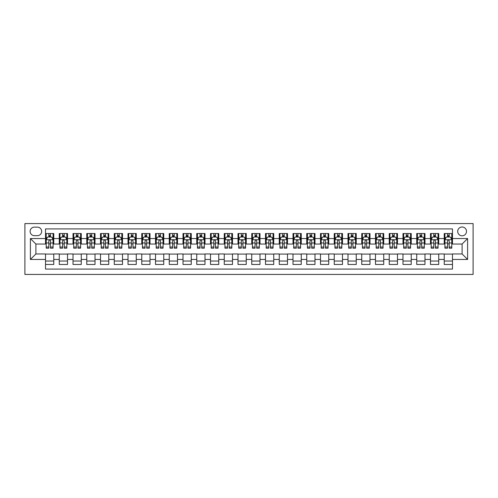<?xml version="1.0" encoding="UTF-8"?>
<svg xmlns="http://www.w3.org/2000/svg" width="498" height="498" viewBox="0 0 498 498"><rect width="100%" height="100%" fill="white"/><g stroke="black" fill="none" stroke-linecap="round" stroke-linejoin="round"><path stroke-width="0.75" d="M462.1 227.001A4.401 4.401 0 0 0 457.699 231.402A4.401 4.401 0 0 0 462.1 235.803A4.401 4.401 0 0 0 466.502 231.402A4.401 4.401 0 0 0 462.1 227.001M24.9 274.435L473.1 274.435L473.1 223.565L24.9 223.565L24.9 274.435M452.477 233.531L444.228 233.531L444.228 238.548L438.732 238.548L438.732 244.051L444.228 244.051L444.228 238.548M438.732 238.548L438.732 233.531L430.477 233.531L430.477 238.548L424.981 238.548L424.981 244.051L430.477 244.051L430.477 238.548M424.981 238.548L424.981 233.531L416.733 233.531L416.733 238.548L411.23 238.548L411.23 244.051L416.733 244.051L416.733 238.548M411.23 238.548L411.23 233.531L402.982 233.531L402.982 238.548L397.485 238.548L397.485 244.051L402.982 244.051L402.982 238.548M397.485 238.548L397.485 233.531L389.237 233.531L389.237 238.548L383.734 238.548L383.734 244.051L389.237 244.051L389.237 238.548M383.734 238.548L383.734 233.531L375.486 233.531L375.486 238.548L369.989 238.548L369.989 244.051L375.486 244.051L375.486 238.548M369.989 238.548L369.989 233.531L361.735 233.531L361.735 238.548L356.238 238.548L356.238 244.051L361.735 244.051L361.735 238.548M356.238 238.548L356.238 233.531L347.99 233.531L347.99 238.548L342.487 238.548L342.487 244.051L347.99 244.051L347.99 238.548M342.487 238.548L342.487 233.531L334.239 233.531L334.239 238.548L328.742 238.548L328.742 244.051L334.239 244.051L334.239 238.548M328.742 238.548L328.742 233.531L320.494 233.531L320.494 238.548L314.991 238.548L314.991 244.051L320.494 244.051L320.494 238.548M314.991 238.548L314.991 233.531L306.743 233.531L306.743 238.548L301.246 238.548L301.246 244.051L306.743 244.051L306.743 238.548M301.246 238.548L301.246 233.531L292.992 233.531L292.992 238.548L287.495 238.548L287.495 244.051L292.992 244.051L292.992 238.548M287.495 238.548L287.495 233.531L279.247 233.531L279.247 238.548L273.744 238.548L273.744 244.051L279.247 244.051L279.247 238.548M273.744 238.548L273.744 233.531L265.496 233.531L265.496 238.548L260 238.548L260 244.051L265.496 244.051L265.496 238.548M260 238.548L260 233.531L251.751 233.531L251.751 238.548L246.249 238.548L246.249 244.051L251.751 244.051L251.751 238.548M246.249 238.548L246.249 233.531L238 233.531L238 238.548L232.504 238.548L232.504 244.051L238 244.051L238 238.548M232.504 238.548L232.504 233.531L224.256 233.531L224.256 238.548L218.753 238.548L218.753 244.051L224.256 244.051L224.256 238.548M218.753 238.548L218.753 233.531L210.505 233.531L210.505 238.548L205.008 238.548L205.008 244.051L210.505 244.051L210.505 238.548M205.008 238.548L205.008 233.531L196.754 233.531L196.754 238.548L191.257 238.548L191.257 244.051L196.754 244.051L196.754 238.548M191.257 238.548L191.257 233.531L183.009 233.531L183.009 238.548L177.506 238.548L177.506 244.051L183.009 244.051L183.009 238.548M177.506 238.548L177.506 233.531L169.258 233.531L169.258 238.548L163.761 238.548L163.761 244.051L169.258 244.051L169.258 238.548M163.761 238.548L163.761 233.531L155.513 233.531L155.513 238.548L150.01 238.548L150.01 244.051L155.513 244.051L155.513 238.548M150.01 238.548L150.01 233.531L141.762 233.531L141.762 238.548L136.265 238.548L136.265 244.051L141.762 244.051L141.762 238.548M136.265 238.548L136.265 233.531L128.011 233.531L128.011 238.548L122.514 238.548L122.514 244.051L128.011 244.051L128.011 238.548M122.514 238.548L122.514 233.531L114.266 233.531L114.266 238.548L108.763 238.548L108.763 244.051L114.266 244.051L114.266 238.548M108.763 238.548L108.763 233.531L100.515 233.531L100.515 238.548L95.018 238.548L95.018 244.051L100.515 244.051L100.515 238.548M95.018 238.548L95.018 233.531L86.77 233.531L86.77 238.548L81.267 238.548L81.267 244.051L86.77 244.051L86.77 238.548M81.267 238.548L81.267 233.531L73.019 233.531L73.019 238.548L67.523 238.548L67.523 244.051L73.019 244.051L73.019 238.548M67.523 238.548L67.523 233.531L59.268 233.531L59.268 244.051L53.772 244.051L53.772 233.531L45.523 233.531M45.523 264.469L53.772 264.469L53.772 253.949L59.268 253.949L59.268 264.469L67.523 264.469L67.523 253.949L73.019 253.949L73.019 259.452L67.523 259.452M73.019 259.452L73.019 264.469L81.267 264.469L81.267 253.949L86.77 253.949L86.77 259.452L81.267 259.452M86.77 259.452L86.77 264.469L95.018 264.469L95.018 253.949L100.515 253.949L100.515 259.452L95.018 259.452M100.515 259.452L100.515 264.469L108.763 264.469L108.763 253.949L114.266 253.949L114.266 259.452L108.763 259.452M114.266 259.452L114.266 264.469L122.514 264.469L122.514 253.949L128.011 253.949L128.011 259.452L122.514 259.452M128.011 259.452L128.011 264.469L136.265 264.469L136.265 253.949L141.762 253.949L141.762 259.452L136.265 259.452M141.762 259.452L141.762 264.469L150.01 264.469L150.01 253.949L155.513 253.949L155.513 259.452L150.01 259.452M155.513 259.452L155.513 264.469L163.761 264.469L163.761 253.949L169.258 253.949L169.258 259.452L163.761 259.452M169.258 259.452L169.258 264.469L177.506 264.469L177.506 253.949L183.009 253.949L183.009 259.452L177.506 259.452M183.009 259.452L183.009 264.469L191.257 264.469L191.257 253.949L196.754 253.949L196.754 259.452L191.257 259.452M196.754 259.452L196.754 264.469L205.008 264.469L205.008 253.949L210.505 253.949L210.505 259.452L205.008 259.452M210.505 259.452L210.505 264.469L218.753 264.469L218.753 253.949L224.256 253.949L224.256 259.452L218.753 259.452M224.256 259.452L224.256 264.469L232.504 264.469L232.504 253.949L238 253.949L238 259.452L232.504 259.452M238 259.452L238 264.469L246.249 264.469L246.249 253.949L251.751 253.949L251.751 259.452L246.249 259.452M251.751 259.452L251.751 264.469L260 264.469L260 253.949L265.496 253.949L265.496 259.452L260 259.452M265.496 259.452L265.496 264.469L273.744 264.469L273.744 253.949L279.247 253.949L279.247 259.452L273.744 259.452M279.247 259.452L279.247 264.469L287.495 264.469L287.495 253.949L292.992 253.949L292.992 259.452L287.495 259.452M292.992 259.452L292.992 264.469L301.246 264.469L301.246 253.949L306.743 253.949L306.743 259.452L301.246 259.452M306.743 259.452L306.743 264.469L314.991 264.469L314.991 253.949L320.494 253.949L320.494 259.452L314.991 259.452M320.494 259.452L320.494 264.469L328.742 264.469L328.742 253.949L334.239 253.949L334.239 259.452L328.742 259.452M334.239 259.452L334.239 264.469L342.487 264.469L342.487 253.949L347.99 253.949L347.99 259.452L342.487 259.452M347.99 259.452L347.99 264.469L356.238 264.469L356.238 253.949L361.735 253.949L361.735 259.452L356.238 259.452M361.735 259.452L361.735 264.469L369.989 264.469L369.989 253.949L375.486 253.949L375.486 259.452L369.989 259.452M375.486 259.452L375.486 264.469L383.734 264.469L383.734 253.949L389.237 253.949L389.237 259.452L383.734 259.452M389.237 259.452L389.237 264.469L397.485 264.469L397.485 253.949L402.982 253.949L402.982 259.452L397.485 259.452M402.982 259.452L402.982 264.469L411.23 264.469L411.23 253.949L416.733 253.949L416.733 259.452L411.23 259.452M416.733 259.452L416.733 264.469L424.981 264.469L424.981 253.949L430.477 253.949L430.477 259.452L424.981 259.452M430.477 259.452L430.477 264.469L438.732 264.469L438.732 253.949L444.228 253.949L444.228 259.452L438.732 259.452M34.387 235.666L37.412 235.666A4.264 4.264 0 0 0 41.67 231.402A4.264 4.264 0 0 0 37.412 227.138L34.387 227.138A4.264 4.264 0 0 0 30.123 231.402A4.264 4.264 0 0 0 34.387 235.666M452.477 238.548L452.477 228.924L45.523 228.924L45.523 244.051L35.9 244.051L35.9 253.949L45.523 253.949L45.523 269.076L452.477 269.076L452.477 253.949L462.1 253.949L462.1 244.051L452.477 244.051L452.477 238.548L467.603 238.548L467.603 259.452L452.477 259.452M45.523 259.452L30.397 259.452L30.397 238.548L45.523 238.548M444.228 259.452L444.228 264.469L452.477 264.469M45.523 236.967L46.208 236.967M48.823 236.967L50.472 236.967M53.087 236.967L53.772 236.967M45.523 243.914L46.208 243.914M48.823 243.914L50.472 243.914M53.087 243.914L53.772 243.914M45.523 254.086L53.772 254.086M45.523 261.033L53.772 261.033M59.268 243.914L59.959 243.914M62.574 243.914L64.223 243.914M66.832 243.914L67.523 243.914M59.268 236.967L59.959 236.967M62.574 236.967L64.223 236.967M66.832 236.967L67.523 236.967M59.268 254.086L67.523 254.086M59.268 261.033L67.523 261.033M73.019 254.086L81.267 254.086M73.019 261.033L81.267 261.033M73.019 236.967L73.704 236.967M76.319 236.967L77.968 236.967M80.583 236.967L81.267 236.967M73.019 243.914L73.704 243.914M76.319 243.914L77.968 243.914M80.583 243.914L81.267 243.914M86.77 254.086L95.018 254.086M86.77 261.033L95.018 261.033M86.77 236.967L87.455 236.967M90.07 236.967L91.719 236.967M94.327 236.967L95.018 236.967M86.77 243.914L87.455 243.914M90.07 243.914L91.719 243.914M94.327 243.914L95.018 243.914M100.515 254.086L108.763 254.086M100.515 261.033L108.763 261.033M100.515 236.967L101.206 236.967M103.814 236.967L105.464 236.967M108.078 236.967L108.763 236.967M100.515 243.914L101.206 243.914M103.814 243.914L105.464 243.914M108.078 243.914L108.763 243.914M114.266 254.086L122.514 254.086M114.266 261.033L122.514 261.033M114.266 236.967L114.951 236.967M117.565 236.967L119.215 236.967M121.829 236.967L122.514 236.967M114.266 243.914L114.951 243.914M117.565 243.914L119.215 243.914M121.829 243.914L122.514 243.914M128.011 254.086L136.265 254.086M128.011 261.033L136.265 261.033M128.011 236.967L128.702 236.967M131.31 236.967L132.966 236.967M135.574 236.967L136.265 236.967M128.011 243.914L128.702 243.914M131.31 243.914L132.966 243.914M135.574 243.914L136.265 243.914M141.762 254.086L150.01 254.086M141.762 261.033L150.01 261.033M141.762 236.967L142.447 236.967M145.061 236.967L146.711 236.967M149.325 236.967L150.01 236.967M141.762 243.914L142.447 243.914M145.061 243.914L146.711 243.914M149.325 243.914L150.01 243.914M155.513 254.086L163.761 254.086M155.513 261.033L163.761 261.033M155.513 236.967L156.198 236.967M158.812 236.967L160.462 236.967M163.07 236.967L163.761 236.967M155.513 243.914L156.198 243.914M158.812 243.914L160.462 243.914M163.07 243.914L163.761 243.914M169.258 254.086L177.506 254.086M169.258 261.033L177.506 261.033M169.258 236.967L169.949 236.967M172.557 236.967L174.207 236.967M176.821 236.967L177.506 236.967M169.258 243.914L169.949 243.914M172.557 243.914L174.207 243.914M176.821 243.914L177.506 243.914M183.009 254.086L191.257 254.086M183.009 261.033L191.257 261.033M183.009 236.967L183.694 236.967M186.308 236.967L187.958 236.967M190.566 236.967L191.257 236.967M183.009 243.914L183.694 243.914M186.308 243.914L187.958 243.914M190.566 243.914L191.257 243.914M196.754 254.086L205.008 254.086M196.754 261.033L205.008 261.033M196.754 236.967L197.445 236.967M200.053 236.967L201.702 236.967M204.317 236.967L205.008 236.967M196.754 243.914L197.445 243.914M200.053 243.914L201.702 243.914M204.317 243.914L205.008 243.914M210.505 254.086L218.753 254.086M210.505 261.033L218.753 261.033M210.505 236.967L211.189 236.967M213.804 236.967L215.453 236.967M218.068 236.967L218.753 236.967M210.505 243.914L211.189 243.914M213.804 243.914L215.453 243.914M218.068 243.914L218.753 243.914M224.256 254.086L232.504 254.086M224.256 261.033L232.504 261.033M224.256 236.967L224.94 236.967M227.555 236.967L229.205 236.967M231.813 236.967L232.504 236.967M224.256 243.914L224.94 243.914M227.555 243.914L229.205 243.914M231.813 243.914L232.504 243.914M238 254.086L246.249 254.086M238 261.033L246.249 261.033M238 236.967L238.691 236.967M241.3 236.967L242.949 236.967M245.564 236.967L246.249 236.967M238 243.914L238.691 243.914M241.3 243.914L242.949 243.914M245.564 243.914L246.249 243.914M251.751 254.086L260 254.086M251.751 261.033L260 261.033M251.751 236.967L252.436 236.967M255.051 236.967L256.7 236.967M259.309 236.967L260 236.967M251.751 243.914L252.436 243.914M255.051 243.914L256.7 243.914M259.309 243.914L260 243.914M265.496 254.086L273.744 254.086M265.496 261.033L273.744 261.033M265.496 236.967L266.187 236.967M268.796 236.967L270.445 236.967M273.06 236.967L273.744 236.967M265.496 243.914L266.187 243.914M268.796 243.914L270.445 243.914M273.06 243.914L273.744 243.914M279.247 254.086L287.495 254.086M279.247 261.033L287.495 261.033M279.247 236.967L279.932 236.967M282.547 236.967L284.196 236.967M286.811 236.967L287.495 236.967M279.247 243.914L279.932 243.914M282.547 243.914L284.196 243.914M286.811 243.914L287.495 243.914M292.992 254.086L301.246 254.086M292.992 261.033L301.246 261.033M292.992 236.967L293.683 236.967M296.298 236.967L297.947 236.967M300.555 236.967L301.246 236.967M292.992 243.914L293.683 243.914M296.298 243.914L297.947 243.914M300.555 243.914L301.246 243.914M306.743 254.086L314.991 254.086M306.743 261.033L314.991 261.033M306.743 236.967L307.434 236.967M310.042 236.967L311.692 236.967M314.306 236.967L314.991 236.967M306.743 243.914L307.434 243.914M310.042 243.914L311.692 243.914M314.306 243.914L314.991 243.914M320.494 254.086L328.742 254.086M320.494 261.033L328.742 261.033M320.494 236.967L321.179 236.967M323.793 236.967L325.443 236.967M328.051 236.967L328.742 236.967M320.494 243.914L321.179 243.914M323.793 243.914L325.443 243.914M328.051 243.914L328.742 243.914M334.239 254.086L342.487 254.086M334.239 261.033L342.487 261.033M334.239 236.967L334.93 236.967M337.538 236.967L339.188 236.967M341.802 236.967L342.487 236.967M334.239 243.914L334.93 243.914M337.538 243.914L339.188 243.914M341.802 243.914L342.487 243.914M347.99 254.086L356.238 254.086M347.99 261.033L356.238 261.033M347.99 236.967L348.675 236.967M351.289 236.967L352.939 236.967M355.553 236.967L356.238 236.967M347.99 243.914L348.675 243.914M351.289 243.914L352.939 243.914M355.553 243.914L356.238 243.914M361.735 254.086L369.989 254.086M361.735 261.033L369.989 261.033M361.735 236.967L362.426 236.967M365.034 236.967L366.69 236.967M369.298 236.967L369.989 236.967M361.735 243.914L362.426 243.914M365.034 243.914L366.69 243.914M369.298 243.914L369.989 243.914M375.486 254.086L383.734 254.086M375.486 261.033L383.734 261.033M375.486 236.967L376.171 236.967M378.785 236.967L380.435 236.967M383.049 236.967L383.734 236.967M375.486 243.914L376.171 243.914M378.785 243.914L380.435 243.914M383.049 243.914L383.734 243.914M389.237 254.086L397.485 254.086M389.237 261.033L397.485 261.033M389.237 236.967L389.922 236.967M392.536 236.967L394.186 236.967M396.794 236.967L397.485 236.967M389.237 243.914L389.922 243.914M392.536 243.914L394.186 243.914M396.794 243.914L397.485 243.914M402.982 254.086L411.23 254.086M402.982 261.033L411.23 261.033M402.982 236.967L403.673 236.967M406.281 236.967L407.93 236.967M410.545 236.967L411.23 236.967M402.982 243.914L403.673 243.914M406.281 243.914L407.93 243.914M410.545 243.914L411.23 243.914M416.733 254.086L424.981 254.086M416.733 261.033L424.981 261.033M416.733 236.967L417.417 236.967M420.032 236.967L421.682 236.967M424.296 236.967L424.981 236.967M416.733 243.914L417.417 243.914M420.032 243.914L421.682 243.914M424.296 243.914L424.981 243.914M430.477 254.086L438.732 254.086M430.477 261.033L438.732 261.033M430.477 236.967L431.168 236.967M433.777 236.967L435.426 236.967M438.041 236.967L438.732 236.967M430.477 243.914L431.168 243.914M433.777 243.914L435.426 243.914M438.041 243.914L438.732 243.914M444.228 254.086L452.477 254.086M444.228 261.033L452.477 261.033M444.228 236.967L444.913 236.967M447.528 236.967L449.177 236.967M451.792 236.967L452.477 236.967M444.228 243.914L444.913 243.914M447.528 243.914L449.177 243.914M451.792 243.914L452.477 243.914M35.9 244.051L30.397 238.548M35.9 253.949L30.397 259.452M467.603 238.548L462.1 244.051M467.603 259.452L462.1 253.949M50.472 235.317L48.823 235.317M53.087 247.052L50.472 247.052L50.472 248.172L53.087 248.172L53.087 239.787L51.711 237.042L47.584 237.042L46.208 239.787L46.208 248.172L48.823 248.172L48.823 247.052L46.208 247.052M46.208 239.787L46.208 233.531M53.087 239.787L53.087 233.531M48.823 237.042L48.823 233.531M50.472 233.531L50.472 237.042M50.472 247.052L50.472 240.82C49.925 239.762 49.37 239.762 48.823 240.82L48.823 247.052M64.223 235.317L62.574 235.317M66.832 247.052L64.223 247.052L64.223 248.172L66.832 248.172L66.832 239.787L65.456 237.042L61.335 237.042L59.959 239.787L59.959 248.172L62.574 248.172L62.574 247.052L59.959 247.052M59.959 239.787L59.959 233.531M66.832 239.787L66.832 233.531M62.574 237.042L62.574 233.531M64.223 233.531L64.223 237.042M64.223 247.052L64.223 240.82C63.669 239.762 63.122 239.762 62.574 240.82L62.574 247.052M77.968 235.317L76.319 235.317M80.583 247.052L77.968 247.052L77.968 248.172L80.583 248.172L80.583 239.787L79.207 237.042L75.08 237.042L73.704 239.787L73.704 248.172L76.319 248.172L76.319 247.052L73.704 247.052M73.704 239.787L73.704 233.531M80.583 239.787L80.583 233.531M76.319 237.042L76.319 233.531M77.968 233.531L77.968 237.042M77.968 247.052L77.968 240.82C77.42 239.762 76.873 239.762 76.319 240.82L76.319 247.052M91.719 235.317L90.07 235.317M94.327 247.052L91.719 247.052L91.719 248.172L94.327 248.172L94.327 239.787L92.958 237.042L88.831 237.042L87.455 239.787L87.455 248.172L90.07 248.172L90.07 247.052L87.455 247.052M87.455 239.787L87.455 233.531M94.327 239.787L94.327 233.531M90.07 237.042L90.07 233.531M91.719 233.531L91.719 237.042M91.719 247.052L91.719 240.82C91.171 239.762 90.617 239.762 90.07 240.82L90.07 247.052M105.464 235.317L103.814 235.317M108.078 247.052L105.464 247.052L105.464 248.172L108.078 248.172L108.078 239.787L106.703 237.042L102.582 237.042L101.206 239.787L101.206 248.172L103.814 248.172L103.814 247.052L101.206 247.052M101.206 239.787L101.206 233.531M108.078 239.787L108.078 233.531M103.814 237.042L103.814 233.531M105.464 233.531L105.464 237.042M105.464 247.052L105.464 240.82C104.916 239.762 104.368 239.762 103.814 240.82L103.814 247.052M119.215 235.317L117.565 235.317M121.829 247.052L119.215 247.052L119.215 248.172L121.829 248.172L121.829 239.787L120.454 237.042L116.327 237.042L114.951 239.787L114.951 248.172L117.565 248.172L117.565 247.052L114.951 247.052M114.951 239.787L114.951 233.531M121.829 239.787L121.829 233.531M117.565 237.042L117.565 233.531M119.215 233.531L119.215 237.042M119.215 247.052L119.215 240.82C118.667 239.762 118.113 239.762 117.565 240.82L117.565 247.052M132.966 235.317L131.31 235.317M135.574 247.052L132.966 247.052L132.966 248.172L135.574 248.172L135.574 239.787L134.199 237.042L130.078 237.042L128.702 239.787L128.702 248.172L131.31 248.172L131.31 247.052L128.702 247.052M128.702 239.787L128.702 233.531M135.574 239.787L135.574 233.531M131.31 237.042L131.31 233.531M132.966 233.531L132.966 237.042M132.966 247.052L132.966 240.82C132.412 239.762 131.864 239.762 131.31 240.82L131.31 247.052M146.711 235.317L145.061 235.317M149.325 247.052L146.711 247.052L146.711 248.172L149.325 248.172L149.325 239.787L147.95 237.042L143.822 237.042L142.447 239.787L142.447 248.172L145.061 248.172L145.061 247.052L142.447 247.052M142.447 239.787L142.447 233.531M149.325 239.787L149.325 233.531M145.061 237.042L145.061 233.531M146.711 233.531L146.711 237.042M146.711 247.052L146.711 240.82C146.163 239.762 145.615 239.762 145.061 240.82L145.061 247.052M160.462 235.317L158.812 235.317M163.07 247.052L160.462 247.052L160.462 248.172L163.07 248.172L163.07 239.787L161.694 237.042L157.573 237.042L156.198 239.787L156.198 248.172L158.812 248.172L158.812 247.052L156.198 247.052M156.198 239.787L156.198 233.531M163.07 239.787L163.07 233.531M158.812 237.042L158.812 233.531M160.462 233.531L160.462 237.042M160.462 247.052L160.462 240.82C159.908 239.762 159.36 239.762 158.812 240.82L158.812 247.052M174.207 235.317L172.557 235.317M176.821 247.052L174.207 247.052L174.207 248.172L176.821 248.172L176.821 239.787L175.445 237.042L171.318 237.042L169.949 239.787L169.949 248.172L172.557 248.172L172.557 247.052L169.949 247.052M169.949 239.787L169.949 233.531M176.821 239.787L176.821 233.531M172.557 237.042L172.557 233.531M174.207 233.531L174.207 237.042M174.207 247.052L174.207 240.82C173.659 239.762 173.111 239.762 172.557 240.82L172.557 247.052M187.958 235.317L186.308 235.317M190.566 247.052L187.958 247.052L187.958 248.172L190.566 248.172L190.566 239.787L189.196 237.042L185.069 237.042L183.694 239.787L183.694 248.172L186.308 248.172L186.308 247.052L183.694 247.052M183.694 239.787L183.694 233.531M190.566 239.787L190.566 233.531M186.308 237.042L186.308 233.531M187.958 233.531L187.958 237.042M187.958 247.052L187.958 240.82C187.41 239.762 186.856 239.762 186.308 240.82L186.308 247.052M201.702 235.317L200.053 235.317M204.317 247.052L201.702 247.052L201.702 248.172L204.317 248.172L204.317 239.787L202.941 237.042L198.82 237.042L197.445 239.787L197.445 248.172L200.053 248.172L200.053 247.052L197.445 247.052M197.445 239.787L197.445 233.531M204.317 239.787L204.317 233.531M200.053 237.042L200.053 233.531M201.702 233.531L201.702 237.042M201.702 247.052L201.702 240.82C201.155 239.762 200.607 239.762 200.053 240.82L200.053 247.052M215.453 235.317L213.804 235.317M218.068 247.052L215.453 247.052L215.453 248.172L218.068 248.172L218.068 239.787L216.692 237.042L212.565 237.042L211.189 239.787L211.189 248.172L213.804 248.172L213.804 247.052L211.189 247.052M211.189 239.787L211.189 233.531M218.068 239.787L218.068 233.531M213.804 237.042L213.804 233.531M215.453 233.531L215.453 237.042M215.453 247.052L215.453 240.82C214.906 239.762 214.352 239.762 213.804 240.82L213.804 247.052M229.205 235.317L227.555 235.317M231.813 247.052L229.205 247.052L229.205 248.172L231.813 248.172L231.813 239.787L230.437 237.042L226.316 237.042L224.94 239.787L224.94 248.172L227.555 248.172L227.555 247.052L224.94 247.052M224.94 239.787L224.94 233.531M231.813 239.787L231.813 233.531M227.555 237.042L227.555 233.531M229.205 233.531L229.205 237.042M229.205 247.052L229.205 240.82C228.65 239.762 228.103 239.762 227.555 240.82L227.555 247.052M242.949 235.317L241.3 235.317M245.564 247.052L242.949 247.052L242.949 248.172L245.564 248.172L245.564 239.787L244.188 237.042L240.061 237.042L238.691 239.787L238.691 248.172L241.3 248.172L241.3 247.052L238.691 247.052M238.691 239.787L238.691 233.531M245.564 239.787L245.564 233.531M241.3 237.042L241.3 233.531M242.949 233.531L242.949 237.042M242.949 247.052L242.949 240.82C242.401 239.762 241.854 239.762 241.3 240.82L241.3 247.052M256.7 235.317L255.051 235.317M259.309 247.052L256.7 247.052L256.7 248.172L259.309 248.172L259.309 239.787L257.939 237.042L253.812 237.042L252.436 239.787L252.436 248.172L255.051 248.172L255.051 247.052L252.436 247.052M252.436 239.787L252.436 233.531M259.309 239.787L259.309 233.531M255.051 237.042L255.051 233.531M256.7 233.531L256.7 237.042M256.7 247.052L256.7 240.82C256.153 239.762 255.599 239.762 255.051 240.82L255.051 247.052M270.445 235.317L268.796 235.317M273.06 247.052L270.445 247.052L270.445 248.172L273.06 248.172L273.06 239.787L271.684 237.042L267.563 237.042L266.187 239.787L266.187 248.172L268.796 248.172L268.796 247.052L266.187 247.052M266.187 239.787L266.187 233.531M273.06 239.787L273.06 233.531M268.796 237.042L268.796 233.531M270.445 233.531L270.445 237.042M270.445 247.052L270.445 240.82C269.897 239.762 269.35 239.762 268.796 240.82L268.796 247.052M284.196 235.317L282.547 235.317M286.811 247.052L284.196 247.052L284.196 248.172L286.811 248.172L286.811 239.787L285.435 237.042L281.308 237.042L279.932 239.787L279.932 248.172L282.547 248.172L282.547 247.052L279.932 247.052M279.932 239.787L279.932 233.531M286.811 239.787L286.811 233.531M282.547 237.042L282.547 233.531M284.196 233.531L284.196 237.042M284.196 247.052L284.196 240.82C283.648 239.762 283.094 239.762 282.547 240.82L282.547 247.052M297.947 235.317L296.298 235.317M300.555 247.052L297.947 247.052L297.947 248.172L300.555 248.172L300.555 239.787L299.18 237.042L295.059 237.042L293.683 239.787L293.683 248.172L296.298 248.172L296.298 247.052L293.683 247.052M293.683 239.787L293.683 233.531M300.555 239.787L300.555 233.531M296.298 237.042L296.298 233.531M297.947 233.531L297.947 237.042M297.947 247.052L297.947 240.82C297.393 239.762 296.845 239.762 296.298 240.82L296.298 247.052M311.692 235.317L310.042 235.317M314.306 247.052L311.692 247.052L311.692 248.172L314.306 248.172L314.306 239.787L312.931 237.042L308.804 237.042L307.434 239.787L307.434 248.172L310.042 248.172L310.042 247.052L307.434 247.052M307.434 239.787L307.434 233.531M314.306 239.787L314.306 233.531M310.042 237.042L310.042 233.531M311.692 233.531L311.692 237.042M311.692 247.052L311.692 240.82C311.144 239.762 310.596 239.762 310.042 240.82L310.042 247.052M325.443 235.317L323.793 235.317M328.051 247.052L325.443 247.052L325.443 248.172L328.051 248.172L328.051 239.787L326.682 237.042L322.555 237.042L321.179 239.787L321.179 248.172L323.793 248.172L323.793 247.052L321.179 247.052M321.179 239.787L321.179 233.531M328.051 239.787L328.051 233.531M323.793 237.042L323.793 233.531M325.443 233.531L325.443 237.042M325.443 247.052L325.443 240.82C324.895 239.762 324.341 239.762 323.793 240.82L323.793 247.052M339.188 235.317L337.538 235.317M341.802 247.052L339.188 247.052L339.188 248.172L341.802 248.172L341.802 239.787L340.427 237.042L336.306 237.042L334.93 239.787L334.93 248.172L337.538 248.172L337.538 247.052L334.93 247.052M334.93 239.787L334.93 233.531M341.802 239.787L341.802 233.531M337.538 237.042L337.538 233.531M339.188 233.531L339.188 237.042M339.188 247.052L339.188 240.82C338.64 239.762 338.092 239.762 337.538 240.82L337.538 247.052M352.939 235.317L351.289 235.317M355.553 247.052L352.939 247.052L352.939 248.172L355.553 248.172L355.553 239.787L354.178 237.042L350.05 237.042L348.675 239.787L348.675 248.172L351.289 248.172L351.289 247.052L348.675 247.052M348.675 239.787L348.675 233.531M355.553 239.787L355.553 233.531M351.289 237.042L351.289 233.531M352.939 233.531L352.939 237.042M352.939 247.052L352.939 240.82C352.391 239.762 351.837 239.762 351.289 240.82L351.289 247.052M366.69 235.317L365.034 235.317M369.298 247.052L366.69 247.052L366.69 248.172L369.298 248.172L369.298 239.787L367.922 237.042L363.801 237.042L362.426 239.787L362.426 248.172L365.034 248.172L365.034 247.052L362.426 247.052M362.426 239.787L362.426 233.531M369.298 239.787L369.298 233.531M365.034 237.042L365.034 233.531M366.69 233.531L366.69 237.042M366.69 247.052L366.69 240.82C366.136 239.762 365.588 239.762 365.034 240.82L365.034 247.052M380.435 235.317L378.785 235.317M383.049 247.052L380.435 247.052L380.435 248.172L383.049 248.172L383.049 239.787L381.673 237.042L377.546 237.042L376.171 239.787L376.171 248.172L378.785 248.172L378.785 247.052L376.171 247.052M376.171 239.787L376.171 233.531M383.049 239.787L383.049 233.531M378.785 237.042L378.785 233.531M380.435 233.531L380.435 237.042M380.435 247.052L380.435 240.82C379.887 239.762 379.339 239.762 378.785 240.82L378.785 247.052M394.186 235.317L392.536 235.317M396.794 247.052L394.186 247.052L394.186 248.172L396.794 248.172L396.794 239.787L395.418 237.042L391.297 237.042L389.922 239.787L389.922 248.172L392.536 248.172L392.536 247.052L389.922 247.052M389.922 239.787L389.922 233.531M396.794 239.787L396.794 233.531M392.536 237.042L392.536 233.531M394.186 233.531L394.186 237.042M394.186 247.052L394.186 240.82C393.632 239.762 393.084 239.762 392.536 240.82L392.536 247.052M407.93 235.317L406.281 235.317M410.545 247.052L407.93 247.052L407.93 248.172L410.545 248.172L410.545 239.787L409.169 237.042L405.042 237.042L403.673 239.787L403.673 248.172L406.281 248.172L406.281 247.052L403.673 247.052M403.673 239.787L403.673 233.531M410.545 239.787L410.545 233.531M406.281 237.042L406.281 233.531M407.93 233.531L407.93 237.042M407.93 247.052L407.93 240.82C407.383 239.762 406.835 239.762 406.281 240.82L406.281 247.052M421.682 235.317L420.032 235.317M424.296 247.052L421.682 247.052L421.682 248.172L424.296 248.172L424.296 239.787L422.92 237.042L418.793 237.042L417.417 239.787L417.417 248.172L420.032 248.172L420.032 247.052L417.417 247.052M417.417 239.787L417.417 233.531M424.296 239.787L424.296 233.531M420.032 237.042L420.032 233.531M421.682 233.531L421.682 237.042M421.682 247.052L421.682 240.82C421.134 239.762 420.58 239.762 420.032 240.82L420.032 247.052M435.426 235.317L433.777 235.317M438.041 247.052L435.426 247.052L435.426 248.172L438.041 248.172L438.041 239.787L436.665 237.042L432.544 237.042L431.168 239.787L431.168 248.172L433.777 248.172L433.777 247.052L431.168 247.052M431.168 239.787L431.168 233.531M438.041 239.787L438.041 233.531M433.777 237.042L433.777 233.531M435.426 233.531L435.426 237.042M435.426 247.052L435.426 240.82C434.879 239.762 434.331 239.762 433.777 240.82L433.777 247.052M449.177 235.317L447.528 235.317M451.792 247.052L449.177 247.052L449.177 248.172L451.792 248.172L451.792 239.787L450.416 237.042L446.289 237.042L444.913 239.787L444.913 248.172L447.528 248.172L447.528 247.052L444.913 247.052M444.913 239.787L444.913 233.531M451.792 239.787L451.792 233.531M447.528 237.042L447.528 233.531M449.177 233.531L449.177 237.042M449.177 247.052L449.177 240.82C448.63 239.762 448.076 239.762 447.528 240.82L447.528 247.052M59.268 259.452L53.772 259.452M59.268 238.548L53.772 238.548M53.049 239.719L46.246 239.719M46.208 237.795L47.204 237.795M52.091 237.795L53.087 237.795M48.823 242.974L46.208 242.974M53.087 242.974L50.472 242.974M50.472 236.195L48.823 236.195M66.8 239.719L59.99 239.719M59.959 237.795L60.955 237.795M65.836 237.795L66.832 237.795M62.574 242.974L59.959 242.974M66.832 242.974L64.223 242.974M64.223 236.195L62.574 236.195M80.545 239.719L73.741 239.719M73.704 237.795L74.706 237.795M79.587 237.795L80.583 237.795M76.319 242.974L73.704 242.974M80.583 242.974L77.968 242.974M77.968 236.195L76.319 236.195M94.296 239.719L87.492 239.719M87.455 237.795L88.451 237.795M93.331 237.795L94.327 237.795M90.07 242.974L87.455 242.974M94.327 242.974L91.719 242.974M91.719 236.195L90.07 236.195M108.041 239.719L101.237 239.719M101.206 237.795L102.202 237.795M107.082 237.795L108.078 237.795M103.814 242.974L101.206 242.974M108.078 242.974L105.464 242.974M105.464 236.195L103.814 236.195M121.792 239.719L114.988 239.719M114.951 237.795L115.947 237.795M120.827 237.795L121.829 237.795M117.565 242.974L114.951 242.974M121.829 242.974L119.215 242.974M119.215 236.195L117.565 236.195M135.543 239.719L128.733 239.719M128.702 237.795L129.698 237.795M134.578 237.795L135.574 237.795M131.31 242.974L128.702 242.974M135.574 242.974L132.966 242.974M132.966 236.195L131.31 236.195M149.288 239.719L142.484 239.719M142.447 237.795L143.449 237.795M148.329 237.795L149.325 237.795M145.061 242.974L142.447 242.974M149.325 242.974L146.711 242.974M146.711 236.195L145.061 236.195M163.039 239.719L156.235 239.719M156.198 237.795L157.194 237.795M162.074 237.795L163.07 237.795M158.812 242.974L156.198 242.974M163.07 242.974L160.462 242.974M160.462 236.195L158.812 236.195M176.784 239.719L169.98 239.719M169.949 237.795L170.945 237.795M175.825 237.795L176.821 237.795M172.557 242.974L169.949 242.974M176.821 242.974L174.207 242.974M174.207 236.195L172.557 236.195M190.535 239.719L183.731 239.719M183.694 237.795L184.69 237.795M189.57 237.795L190.566 237.795M186.308 242.974L183.694 242.974M190.566 242.974L187.958 242.974M187.958 236.195L186.308 236.195M204.286 239.719L197.476 239.719M197.445 237.795L198.441 237.795M203.321 237.795L204.317 237.795M200.053 242.974L197.445 242.974M204.317 242.974L201.702 242.974M201.702 236.195L200.053 236.195M218.031 239.719L211.227 239.719M211.189 237.795L212.185 237.795M217.072 237.795L218.068 237.795M213.804 242.974L211.189 242.974M218.068 242.974L215.453 242.974M215.453 236.195L213.804 236.195M231.782 239.719L224.971 239.719M224.94 237.795L225.936 237.795M230.817 237.795L231.813 237.795M227.555 242.974L224.94 242.974M231.813 242.974L229.205 242.974M229.205 236.195L227.555 236.195M245.526 239.719L238.723 239.719M238.691 237.795L239.687 237.795M244.568 237.795L245.564 237.795M241.3 242.974L238.691 242.974M245.564 242.974L242.949 242.974M242.949 236.195L241.3 236.195M259.277 239.719L252.474 239.719M252.436 237.795L253.432 237.795M258.313 237.795L259.309 237.795M255.051 242.974L252.436 242.974M259.309 242.974L256.7 242.974M256.7 236.195L255.051 236.195M273.029 239.719L266.218 239.719M266.187 237.795L267.183 237.795M272.064 237.795L273.06 237.795M268.796 242.974L266.187 242.974M273.06 242.974L270.445 242.974M270.445 236.195L268.796 236.195M286.773 239.719L279.969 239.719M279.932 237.795L280.928 237.795M285.815 237.795L286.811 237.795M282.547 242.974L279.932 242.974M286.811 242.974L284.196 242.974M284.196 236.195L282.547 236.195M300.524 239.719L293.714 239.719M293.683 237.795L294.679 237.795M299.559 237.795L300.555 237.795M296.298 242.974L293.683 242.974M300.555 242.974L297.947 242.974M297.947 236.195L296.298 236.195M314.269 239.719L307.465 239.719M307.434 237.795L308.43 237.795M313.31 237.795L314.306 237.795M310.042 242.974L307.434 242.974M314.306 242.974L311.692 242.974M311.692 236.195L310.042 236.195M328.02 239.719L321.216 239.719M321.179 237.795L322.175 237.795M327.055 237.795L328.051 237.795M323.793 242.974L321.179 242.974M328.051 242.974L325.443 242.974M325.443 236.195L323.793 236.195M341.765 239.719L334.961 239.719M334.93 237.795L335.926 237.795M340.806 237.795L341.802 237.795M337.538 242.974L334.93 242.974M341.802 242.974L339.188 242.974M339.188 236.195L337.538 236.195M355.516 239.719L348.712 239.719M348.675 237.795L349.671 237.795M354.551 237.795L355.553 237.795M351.289 242.974L348.675 242.974M355.553 242.974L352.939 242.974M352.939 236.195L351.289 236.195M369.267 239.719L362.457 239.719M362.426 237.795L363.422 237.795M368.302 237.795L369.298 237.795M365.034 242.974L362.426 242.974M369.298 242.974L366.69 242.974M366.69 236.195L365.034 236.195M383.012 239.719L376.208 239.719M376.171 237.795L377.173 237.795M382.053 237.795L383.049 237.795M378.785 242.974L376.171 242.974M383.049 242.974L380.435 242.974M380.435 236.195L378.785 236.195M396.763 239.719L389.959 239.719M389.922 237.795L390.918 237.795M395.798 237.795L396.794 237.795M392.536 242.974L389.922 242.974M396.794 242.974L394.186 242.974M394.186 236.195L392.536 236.195M410.508 239.719L403.704 239.719M403.673 237.795L404.669 237.795M409.549 237.795L410.545 237.795M406.281 242.974L403.673 242.974M410.545 242.974L407.93 242.974M407.93 236.195L406.281 236.195M424.259 239.719L417.455 239.719M417.417 237.795L418.413 237.795M423.294 237.795L424.296 237.795M420.032 242.974L417.417 242.974M424.296 242.974L421.682 242.974M421.682 236.195L420.032 236.195M438.01 239.719L431.2 239.719M431.168 237.795L432.164 237.795M437.045 237.795L438.041 237.795M433.777 242.974L431.168 242.974M438.041 242.974L435.426 242.974M435.426 236.195L433.777 236.195M451.754 239.719L444.951 239.719M444.913 237.795L445.909 237.795M450.796 237.795L451.792 237.795M447.528 242.974L444.913 242.974M451.792 242.974L449.177 242.974M449.177 236.195L447.528 236.195"/></g></svg>
